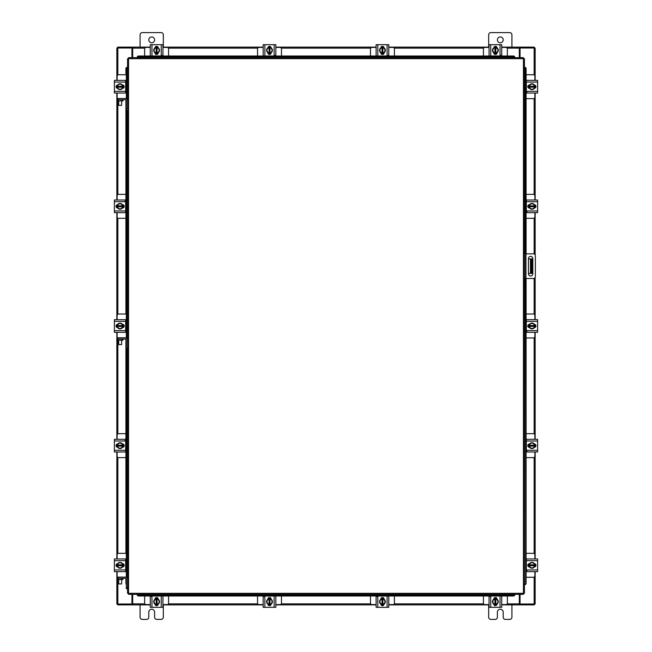 <?xml version="1.0" encoding="UTF-8"?>
<svg xmlns="http://www.w3.org/2000/svg" width="652" height="652" viewBox="0 0 652 652"><rect width="100%" height="100%" fill="white"/><g stroke="black" fill="none" stroke-linecap="round" stroke-linejoin="round"><path stroke-width="0.98" d="M524.444 278.477L524.444 253.84L525.952 253.84L525.952 278.477L524.444 278.477L524.444 584.599L525.088 584.599L524.673 584.599A1.165 1.002 -90 0 0 525.659 583.442L526.091 583.442A1.165 1.002 90 0 1 525.104 584.599L525.088 584.599M525.952 253.84L533.556 253.84A1.809 1.809 0 0 1 535.365 255.657L535.365 276.668A1.809 1.809 0 0 1 533.556 278.477L525.952 278.477M525.602 278.477L525.602 253.84M532.823 273.824L532.823 258.567A2.176 2.176 0 0 0 530.638 256.391A2.176 2.176 0 0 0 528.462 258.567L528.462 273.824A2.176 2.176 0 0 0 530.638 276A2.176 2.176 0 0 0 532.823 273.824M531.959 273.424L530.451 273.424L530.451 258.901L531.959 258.901L531.959 273.424M528.462 273.424L530.451 273.424M531.959 261.802L531.03 261.802L531.03 270.515L531.959 270.515M528.462 258.901L530.451 258.901M531.03 273.424L531.03 270.515M531.03 261.802L531.03 258.901M526.091 98.672L533.483 98.672A1.394 1.394 0 0 0 534.876 97.278L534.876 93.032M534.876 80.367L534.876 76.129A1.394 1.394 0 0 0 533.483 74.736L526.091 74.736M535.048 85.249L535.048 88.159M528.886 88.248L528.886 85.159M534.51 85.298A2.901 2.901 0 0 1 534.51 88.11M534.461 88.199A2.901 2.901 0 0 1 532.024 89.609M531.918 89.609A2.901 2.901 0 0 1 529.481 88.199M529.424 88.11A2.901 2.901 0 0 1 529.424 85.298M529.481 85.2A2.901 2.901 0 0 1 531.918 83.798M532.024 83.798A2.901 2.901 0 0 1 534.461 85.2M533.352 84.564A2.543 2.543 0 0 1 534.477 86.268L534.51 85.233L531.967 83.766L529.432 85.233A2.934 2.934 0 0 1 529.432 85.233L529.424 87.14L534.477 87.14A2.543 2.543 0 0 1 533.352 88.835L531.967 89.634L529.432 88.167L529.465 87.14A2.543 2.543 0 0 0 530.581 88.835M530.581 84.564A2.543 2.543 0 0 0 529.465 86.268L534.51 86.268L534.51 88.167L533.352 88.835M530.818 84.434A2.543 2.543 0 0 1 533.124 84.434M533.124 88.965A2.543 2.543 0 0 1 530.818 88.965M534.371 85.07A1.63 1.63 0 0 1 535.944 86.7A1.63 1.63 0 0 1 534.371 88.33M527.028 91.932L526.335 91.932M526.335 82.054L526.335 80.367L537.607 80.367L537.607 82.054L526.335 82.054L526.335 91.353L537.607 91.353L537.607 93.032L526.335 93.032L526.335 91.353M529.563 88.338L529.416 88.338A1.63 1.63 0 0 1 527.786 86.7A1.63 1.63 0 0 1 529.416 85.07L529.563 85.07M537.607 82.054L537.607 91.353M168.575 56.007L168.575 48.802A1.394 1.394 0 0 0 167.181 47.409L162.943 47.409M150.27 47.409L146.032 47.409A1.394 1.394 0 0 0 144.638 48.802L144.638 56.007M155.152 47.229L158.061 47.229M158.151 53.391L155.062 53.391M155.2 47.767A2.901 2.901 0 0 1 158.012 47.767M158.102 47.824A2.901 2.901 0 0 1 159.512 50.261M159.512 50.367A2.901 2.901 0 0 1 158.102 52.804M158.012 52.853A2.901 2.901 0 0 1 155.2 52.853M155.111 52.804A2.901 2.901 0 0 1 153.701 50.367M153.701 50.261A2.901 2.901 0 0 1 155.111 47.824M154.475 48.924A2.543 2.543 0 0 1 156.17 47.808L155.143 47.767A2.934 2.934 0 0 0 155.135 47.775L153.676 50.31L155.135 52.853A2.934 2.934 0 0 1 155.135 52.853L157.042 52.853L157.042 47.808A2.543 2.543 0 0 1 158.738 48.924L159.544 50.31L158.077 52.853L157.042 52.82A2.543 2.543 0 0 0 158.738 51.695M154.475 51.695A2.543 2.543 0 0 0 156.17 52.82L156.17 47.767L158.069 47.767L158.738 48.924M154.337 51.467A2.543 2.543 0 0 1 154.337 49.161M158.876 49.161A2.543 2.543 0 0 1 158.876 51.467M154.972 47.906A1.63 1.63 0 0 1 156.61 46.341A1.63 1.63 0 0 1 158.24 47.906M161.835 55.249L161.835 55.95M151.957 55.95L150.27 55.95L150.27 44.678L151.957 44.678L151.957 55.95L161.256 55.95L161.256 44.678L162.943 44.678L162.943 55.95L161.256 55.95M158.24 52.714L158.24 52.861A1.63 1.63 0 0 1 156.61 54.499A1.63 1.63 0 0 1 154.972 52.861L154.972 52.714M151.957 44.678L161.256 44.678M507.362 56.007L507.362 48.802A1.394 1.394 0 0 0 505.968 47.409L501.73 47.409M489.057 47.409L484.819 47.409A1.394 1.394 0 0 0 483.425 48.802L483.425 56.007M493.939 47.229L496.848 47.229M496.938 53.391L493.849 53.391M493.988 47.767A2.901 2.901 0 0 1 496.8 47.767M496.889 47.824A2.901 2.901 0 0 1 498.299 50.261M498.299 50.367A2.901 2.901 0 0 1 496.889 52.804M496.8 52.853A2.901 2.901 0 0 1 493.988 52.853M493.898 52.804A2.901 2.901 0 0 1 492.488 50.367M492.488 50.261A2.901 2.901 0 0 1 493.898 47.824M493.262 48.924A2.543 2.543 0 0 1 494.958 47.808L493.931 47.767A2.934 2.934 0 0 0 493.923 47.775L492.456 50.31L493.923 52.853A2.934 2.934 0 0 1 493.923 52.853L495.83 52.853L495.83 47.808A2.543 2.543 0 0 1 497.525 48.924L498.324 50.31L496.865 52.853L495.83 52.82A2.543 2.543 0 0 0 497.525 51.695M493.262 51.695A2.543 2.543 0 0 0 494.958 52.82L494.958 47.767L496.857 47.767L497.525 48.924M493.124 51.467A2.543 2.543 0 0 1 493.124 49.161M497.663 49.161A2.543 2.543 0 0 1 497.663 51.467M493.76 47.906A1.63 1.63 0 0 1 495.39 46.341A1.63 1.63 0 0 1 497.028 47.906M500.622 55.249L500.622 55.95M490.744 55.95L489.057 55.95L489.057 44.678L490.744 44.678L490.744 55.95L500.043 55.95L500.043 44.678L501.73 44.678L501.73 55.95L500.043 55.95M497.028 52.714L497.028 52.861A1.63 1.63 0 0 1 495.39 54.499A1.63 1.63 0 0 1 493.76 52.861L493.76 52.714M490.744 44.678L500.043 44.678M126.341 108.957L127.556 108.957L127.556 58.688L128.574 58.672L128.591 57.653L523.409 57.653L523.426 58.672L524.444 58.688L524.444 593.312L523.426 593.328L523.409 594.347L128.591 594.347L128.574 593.328L127.556 593.312L127.556 349.407L126.341 349.407L126.341 340.165A1.165 1.165 0 0 0 125.176 338.999L122.935 338.999L122.935 340.222L117.124 340.222L117.042 338.999L117.042 337.785L125.176 337.785A2.38 2.38 0 0 1 127.556 340.165L127.556 110.123L126.341 110.123L126.341 100.881A1.165 1.165 0 0 0 125.176 99.715L122.935 99.715L122.935 100.93L117.124 100.93L117.124 99.715L117.849 99.715L117.865 194.532M524.673 253.84L524.673 67.4L525.088 67.4A1.165 1.002 90 0 1 526.091 68.558L525.659 68.558A1.165 1.002 -90 0 0 524.673 67.4L524.444 253.84M137.303 57.449L137.303 57.009A1.165 1.002 0 0 1 138.469 56.007L138.469 56.439A1.165 1.002 180 0 0 137.303 57.425L514.697 57.653L514.697 57.009L514.697 57.425A1.165 1.002 180 0 0 513.531 56.439L513.531 56.007A1.165 1.002 0 0 1 514.697 56.993L514.697 57.009M127.556 110.123L127.556 579.473A2.38 2.38 0 0 0 125.176 577.093L118.208 577.093L118.208 578.316M117.124 98.672L117.124 99.715L117.042 98.501L125.176 98.501A2.38 2.38 0 0 1 127.556 100.881L127.556 67.4L126.912 67.4L127.327 67.4A1.165 1.002 90 0 0 126.341 68.558L125.909 68.558A1.165 1.002 -90 0 1 126.895 67.4L126.912 67.4M524.444 584.599L524.673 278.477M525.088 67.4L524.444 67.4M526.091 68.558L526.091 253.84M526.091 278.477L526.091 583.442M525.659 68.558L525.659 253.84M525.659 278.477L525.659 583.442M137.303 594.551L137.303 594.575A1.165 1.002 0 0 0 138.469 595.561L138.469 595.993A1.165 1.002 180 0 1 137.303 595.007L137.303 594.991M513.531 595.993L513.531 595.561A1.165 1.002 0 0 0 514.697 594.575L514.697 595.007A1.165 1.002 180 0 1 513.531 595.993L138.469 595.993M514.697 594.551L514.697 594.991M513.531 595.561L138.469 595.561M137.303 57.009L137.303 57.653M138.469 56.007L513.531 56.007M138.469 56.439L513.531 56.439M126.341 584.396A1.165 1.002 -90 0 1 125.909 583.442L125.909 578.568M125.909 571.454L125.909 559.139M125.909 553.328L125.909 339.26M125.909 332.145L125.909 319.83M125.909 314.019L125.909 99.976M125.909 92.861L125.909 80.546M125.909 74.736L125.909 68.558M126.341 577.403L126.341 349.407M126.341 338.095L126.341 110.123M126.341 98.802L126.341 68.558M520.043 594.347L520.043 604.005L535.153 604.005L535.153 571.633M535.153 80.367L535.153 47.995L520.043 47.995L520.043 57.653M131.957 57.653L131.957 47.995L116.847 47.995L116.847 80.367M116.847 571.633L116.847 604.005L131.957 604.005L131.957 594.347M535.153 85.306L535.153 88.101M535.153 93.032L535.153 200.001M535.153 204.94L535.153 207.727M535.153 212.666L535.153 254.81M535.153 277.507L535.153 319.659M535.153 324.59L535.153 327.385M535.153 332.324L535.153 439.309M535.153 444.248L535.153 447.036M535.153 451.975L535.153 558.968M535.153 563.898L535.153 566.694M116.847 566.694L116.847 563.898M116.847 558.968L116.847 451.975M116.847 447.036L116.847 444.248M116.847 439.309L116.847 332.324M116.847 327.385L116.847 324.59M116.847 319.659L116.847 212.666M116.847 207.727L116.847 204.94M116.847 200.001L116.847 93.032M116.847 88.101L116.847 85.306M150.27 604.877L132.682 604.877L132.682 594.347M519.318 594.347L519.318 604.877L519.758 604.877L519.318 604.005M534.29 604.005L534.29 604.877L519.758 604.877M132.682 604.005L132.242 604.877L117.71 604.877L117.71 604.005M519.318 604.877L501.73 604.877M496.791 604.877L493.996 604.877M489.057 604.877L388.779 604.877M383.849 604.877L381.053 604.877M376.114 604.877L275.837 604.877M270.898 604.877L268.111 604.877M263.172 604.877L162.943 604.877M158.004 604.877L155.209 604.877M132.242 604.877L132.682 604.877M501.73 47.123L519.318 47.123L519.318 57.653M132.682 57.653L132.682 47.123L132.242 47.123L132.682 47.995M117.71 47.995L117.71 47.123L132.242 47.123M519.318 47.995L519.758 47.123L534.29 47.123L534.29 47.995M132.682 47.123L150.27 47.123M155.209 47.123L158.004 47.123M162.943 47.123L263.172 47.123M268.111 47.123L270.898 47.123M275.837 47.123L376.114 47.123M381.053 47.123L383.849 47.123M388.779 47.123L489.057 47.123M493.996 47.123L496.791 47.123M519.758 47.123L519.318 47.123M144.638 595.993L144.638 603.198A1.394 1.394 0 0 0 146.032 604.591L150.27 604.591M162.943 604.591L167.181 604.591A1.394 1.394 0 0 0 168.575 603.198L168.575 595.993M158.061 604.771L155.152 604.771M155.062 598.609L158.151 598.609M158.012 604.233A2.901 2.901 0 0 1 155.2 604.233M155.111 604.176A2.901 2.901 0 0 1 153.701 601.739M153.701 601.633A2.901 2.901 0 0 1 155.111 599.196M155.2 599.147A2.901 2.901 0 0 1 158.012 599.147M158.102 599.196A2.901 2.901 0 0 1 159.512 601.633M159.512 601.739A2.901 2.901 0 0 1 158.102 604.176M158.738 603.076A2.543 2.543 0 0 1 157.042 604.192L158.069 604.233A2.934 2.934 0 0 0 158.077 604.225L159.544 601.69L158.077 599.147A2.934 2.934 0 0 1 158.077 599.147L156.17 599.147L156.17 604.192A2.543 2.543 0 0 1 154.475 603.076L153.676 601.69L155.135 599.147L156.17 599.18A2.543 2.543 0 0 0 154.475 600.305M158.738 600.305A2.543 2.543 0 0 0 157.042 599.18L157.042 604.233L155.143 604.233L154.475 603.076M158.876 600.533A2.543 2.543 0 0 1 158.876 602.839M154.337 602.839A2.543 2.543 0 0 1 154.337 600.533M158.24 604.094A1.63 1.63 0 0 1 156.61 605.659A1.63 1.63 0 0 1 154.972 604.094M151.378 596.751L151.378 596.05M161.256 596.05L162.943 596.05L162.943 607.322L161.256 607.322L161.256 596.05L151.957 596.05L151.957 607.322L150.27 607.322L150.27 596.05L151.957 596.05M154.972 599.286L154.972 599.139A1.63 1.63 0 0 1 156.61 597.501A1.63 1.63 0 0 1 158.24 599.139L158.24 599.286M161.256 607.322L151.957 607.322M483.425 595.993L483.425 603.198A1.394 1.394 0 0 0 484.819 604.591L489.057 604.591M501.73 604.591L505.968 604.591A1.394 1.394 0 0 0 507.362 603.198L507.362 595.993M496.848 604.771L493.939 604.771M493.849 598.609L496.938 598.609M496.8 604.233A2.901 2.901 0 0 1 493.988 604.233M493.898 604.176A2.901 2.901 0 0 1 492.488 601.739M492.488 601.633A2.901 2.901 0 0 1 493.898 599.196M493.988 599.147A2.901 2.901 0 0 1 496.8 599.147M496.889 599.196A2.901 2.901 0 0 1 498.299 601.633M498.299 601.739A2.901 2.901 0 0 1 496.889 604.176M497.525 603.076A2.543 2.543 0 0 1 495.83 604.192L496.857 604.233A2.934 2.934 0 0 0 496.865 604.225L498.324 601.69L496.865 599.147A2.934 2.934 0 0 1 496.865 599.147L494.958 599.147L494.958 604.192A2.543 2.543 0 0 1 493.262 603.076L492.456 601.69L493.923 599.147L494.958 599.18A2.543 2.543 0 0 0 493.262 600.305M497.525 600.305A2.543 2.543 0 0 0 495.83 599.18L495.83 604.233L493.931 604.233L493.262 603.076M497.663 600.533A2.543 2.543 0 0 1 497.663 602.839M493.124 602.839A2.543 2.543 0 0 1 493.124 600.533M497.028 604.094A1.63 1.63 0 0 1 495.39 605.659A1.63 1.63 0 0 1 493.76 604.094M490.165 596.751L490.165 596.05M500.043 596.05L501.73 596.05L501.73 607.322L500.043 607.322L500.043 596.05L490.744 596.05L490.744 607.322L489.057 607.322L489.057 596.05L490.744 596.05M493.76 599.286L493.76 599.139A1.63 1.63 0 0 1 495.39 597.501A1.63 1.63 0 0 1 497.028 599.139L497.028 599.286M500.043 607.322L490.744 607.322M526.091 577.264L533.483 577.264A1.394 1.394 0 0 0 534.876 575.871L534.876 571.633M534.876 558.968L534.876 554.722A1.394 1.394 0 0 0 533.483 553.328L526.091 553.328M535.048 563.841L535.048 566.751M528.886 566.841L528.886 563.752M534.51 563.89A2.901 2.901 0 0 1 534.51 566.702M534.461 566.8A2.901 2.901 0 0 1 532.024 568.202M531.918 568.202A2.901 2.901 0 0 1 529.481 566.8M529.424 566.702A2.901 2.901 0 0 1 529.424 563.89M529.481 563.801A2.901 2.901 0 0 1 531.918 562.391M532.024 562.391A2.901 2.901 0 0 1 534.461 563.801M533.352 563.165A2.543 2.543 0 0 1 534.477 564.86L534.51 563.833L531.967 562.366L529.432 563.833A2.934 2.934 0 0 1 529.432 563.833L529.424 565.732L534.477 565.732A2.543 2.543 0 0 1 533.352 567.436L531.967 568.234L529.432 566.767L529.465 565.732A2.543 2.543 0 0 0 530.581 567.436M530.581 563.165A2.543 2.543 0 0 0 529.465 564.86L534.51 564.86L534.51 566.767L533.352 567.436M530.818 563.035A2.543 2.543 0 0 1 533.124 563.035M533.124 567.566A2.543 2.543 0 0 1 530.818 567.566M534.371 563.67A1.63 1.63 0 0 1 535.944 565.3A1.63 1.63 0 0 1 534.371 566.93M527.028 570.524L526.335 570.524M526.335 560.647L526.335 558.968L537.607 558.968L537.607 560.647L526.335 560.647L526.335 569.946L537.607 569.946L537.607 571.633L526.335 571.633L526.335 569.946M529.563 566.93L529.416 566.93A1.63 1.63 0 0 1 527.786 565.3A1.63 1.63 0 0 1 529.416 563.662L529.563 563.662M537.607 560.647L537.607 569.946M122.209 100.93L122.209 99.715L117.849 99.715M122.209 99.715L122.935 99.715M125.665 92.861L126.341 92.861M123.114 85.159L123.114 88.248M126.341 80.546L125.665 80.546M126.341 74.736L118.517 74.736A1.394 1.394 0 0 0 117.124 76.129L117.124 80.367M116.952 88.159L116.952 85.249M117.124 93.032L117.124 98.501M117.124 99.715L117.124 100.93M117.49 88.11A2.901 2.901 0 0 1 117.49 85.298M117.539 85.2A2.901 2.901 0 0 1 119.976 83.798M120.082 83.798A2.901 2.901 0 0 1 122.519 85.2M122.576 85.298A2.901 2.901 0 0 1 122.576 88.11M122.519 88.199A2.901 2.901 0 0 1 120.082 89.609M119.976 89.609A2.901 2.901 0 0 1 117.539 88.199M118.648 88.835A2.543 2.543 0 0 1 117.523 87.14L117.49 88.167L120.033 89.634L122.568 88.167A2.934 2.934 0 0 1 122.568 88.167L122.576 86.268L117.523 86.268A2.543 2.543 0 0 1 118.648 84.564L120.033 83.766L122.568 85.233L122.535 86.268A2.543 2.543 0 0 0 121.419 84.564M121.419 88.835A2.543 2.543 0 0 0 122.535 87.14L117.49 87.14L117.49 85.233L118.648 84.564M121.182 88.965A2.543 2.543 0 0 1 118.876 88.965M118.876 84.434A2.543 2.543 0 0 1 121.182 84.434M117.629 88.33A1.63 1.63 0 0 1 116.056 86.7A1.63 1.63 0 0 1 117.629 85.07M125.665 91.353L125.665 93.032L114.393 93.032L114.393 91.353L125.665 91.353L125.665 82.054L114.393 82.054L114.393 80.367L125.665 80.367L125.665 82.054M122.437 85.07L122.584 85.07A1.63 1.63 0 0 1 124.214 86.7A1.63 1.63 0 0 1 122.584 88.338L122.437 88.338M114.393 91.353L114.393 82.054M122.209 579.53L122.209 578.316L122.935 578.316L122.935 579.53L117.124 579.53L117.124 578.316L117.849 578.316L117.865 604.005M122.209 578.316L117.849 578.316M125.665 571.454L126.341 571.454M123.114 563.752L123.114 566.841M126.341 559.139L125.665 559.139M126.341 553.328L118.517 553.328A1.394 1.394 0 0 0 117.124 554.722L117.124 558.968M116.952 566.751L116.952 563.841M117.124 571.633L117.124 577.093M118.208 577.093L117.042 577.093L117.124 579.53M122.935 579.53L122.935 578.316L125.176 578.316A1.165 1.165 0 0 1 126.341 579.473L126.341 587.558L127.556 587.558L127.556 588.715L126.341 588.715L126.341 587.558M117.49 566.702A2.901 2.901 0 0 1 117.49 563.89M117.539 563.801A2.901 2.901 0 0 1 119.976 562.391M120.082 562.391A2.901 2.901 0 0 1 122.519 563.801M122.576 563.89A2.901 2.901 0 0 1 122.576 566.702M122.519 566.8A2.901 2.901 0 0 1 120.082 568.202M119.976 568.202A2.901 2.901 0 0 1 117.539 566.8M118.648 567.436A2.543 2.543 0 0 1 117.523 565.732L117.49 566.767L120.033 568.234L122.568 566.767A2.934 2.934 0 0 1 122.568 566.767L122.576 564.86L117.523 564.86A2.543 2.543 0 0 1 118.648 563.165L120.033 562.366L122.568 563.833L122.535 564.86A2.543 2.543 0 0 0 121.419 563.165M121.419 567.436A2.543 2.543 0 0 0 122.535 565.732L117.49 565.732L117.49 563.833L118.648 563.165M121.182 567.566A2.543 2.543 0 0 1 118.876 567.566M118.876 563.035A2.543 2.543 0 0 1 121.182 563.035M117.629 566.93A1.63 1.63 0 0 1 116.056 565.3A1.63 1.63 0 0 1 117.629 563.67M125.665 569.946L125.665 571.633L114.393 571.633L114.393 569.946L125.665 569.946L125.665 560.647L114.393 560.647L114.393 558.968L125.665 558.968L125.665 560.647M122.437 563.662L122.584 563.662A1.63 1.63 0 0 1 124.214 565.3A1.63 1.63 0 0 1 122.584 566.93L122.437 566.93M114.393 569.946L114.393 560.647M124.972 558.968L125.665 558.968M122.389 558.968L120.938 558.968M115.844 558.968L114.393 558.968M121.622 105.347L118.721 105.347L121.622 105.347L121.622 100.93M118.721 105.347L118.721 100.93M121.622 583.939L118.721 583.939L121.622 583.939L121.622 579.53M118.721 583.939L118.721 579.53M148.795 39.862A2.901 2.901 0 0 0 151.704 42.771A2.901 2.901 0 0 0 154.605 39.862A2.901 2.901 0 0 0 151.704 36.96A2.901 2.901 0 0 0 148.795 39.862M163.326 47.123L163.326 34.809A2.209 2.209 0 0 0 161.117 32.6L142.291 32.6A2.209 2.209 0 0 0 140.082 34.809L140.082 47.123M140.082 604.877L140.082 617.191A2.209 2.209 0 0 0 142.291 619.4L146.594 619.4A2.209 2.209 0 0 0 148.795 617.191L148.795 612.138A2.901 2.901 0 0 1 151.704 609.229A2.901 2.901 0 0 1 154.605 612.138L154.605 617.191A2.209 2.209 0 0 0 156.814 619.4L161.117 619.4A2.209 2.209 0 0 0 163.326 617.191L163.326 604.877M497.394 39.862A2.901 2.901 0 0 0 500.296 42.771A2.901 2.901 0 0 0 503.205 39.862A2.901 2.901 0 0 0 500.296 36.96A2.901 2.901 0 0 0 497.394 39.862M511.918 47.123L511.918 34.809A2.209 2.209 0 0 0 509.709 32.6L490.883 32.6A2.209 2.209 0 0 0 488.674 34.809L488.674 47.123M488.674 604.877L488.674 617.191A2.209 2.209 0 0 0 490.883 619.4L495.186 619.4A2.209 2.209 0 0 0 497.394 617.191L497.394 612.138A2.901 2.901 0 0 1 500.296 609.229A2.901 2.901 0 0 1 503.205 612.138L503.205 617.191A2.209 2.209 0 0 0 505.406 619.4L509.709 619.4A2.209 2.209 0 0 0 511.918 617.191L511.918 604.877M370.483 595.993L370.483 603.198A1.394 1.394 0 0 0 371.876 604.591L376.114 604.591M388.779 604.591L393.026 604.591A1.394 1.394 0 0 0 394.419 603.198L394.419 595.993M383.906 604.771L380.996 604.771M380.907 598.609L383.995 598.609M383.857 604.233A2.901 2.901 0 0 1 381.045 604.233M380.947 604.176A2.901 2.901 0 0 1 379.545 601.739M379.545 601.633A2.901 2.901 0 0 1 380.947 599.196M381.045 599.147A2.901 2.901 0 0 1 383.857 599.147M383.947 599.196A2.901 2.901 0 0 1 385.356 601.633M385.356 601.739A2.901 2.901 0 0 1 383.947 604.176M384.582 603.076A2.543 2.543 0 0 1 382.887 604.192L383.914 604.233A2.934 2.934 0 0 0 383.914 604.225L385.381 601.69L383.914 599.147L382.015 599.147L382.015 604.192A2.543 2.543 0 0 1 380.312 603.076L379.513 601.69L380.98 599.147L382.015 599.18A2.543 2.543 0 0 0 380.312 600.305M384.582 600.305A2.543 2.543 0 0 0 382.887 599.18L382.887 604.233L380.98 604.233L380.312 603.076M384.713 600.533A2.543 2.543 0 0 1 384.713 602.839M380.181 602.839A2.543 2.543 0 0 1 380.181 600.533M384.077 604.094A1.63 1.63 0 0 1 382.447 605.659A1.63 1.63 0 0 1 380.817 604.094M377.223 596.751L377.223 596.05M387.101 596.05L388.779 596.05L388.779 607.322L387.101 607.322L387.101 596.05L377.801 596.05L377.801 607.322L376.114 607.322L376.114 596.05L377.801 596.05M380.817 599.286L380.817 599.139A1.63 1.63 0 0 1 382.447 597.501A1.63 1.63 0 0 1 384.085 599.139L384.085 599.286M387.101 607.322L377.801 607.322M257.54 595.993L257.54 603.198A1.394 1.394 0 0 0 258.934 604.591L263.172 604.591M275.837 604.591L280.075 604.591A1.394 1.394 0 0 0 281.477 603.198L281.477 595.993M270.963 604.771L268.045 604.771M267.964 598.609L271.053 598.609M270.914 604.233A2.901 2.901 0 0 1 268.094 604.233M268.005 604.176A2.901 2.901 0 0 1 266.603 601.739M266.603 601.633A2.901 2.901 0 0 1 268.005 599.196M268.094 599.147A2.901 2.901 0 0 1 270.914 599.147M271.004 599.196A2.901 2.901 0 0 1 272.406 601.633M272.406 601.739A2.901 2.901 0 0 1 271.004 604.176M271.639 603.076A2.543 2.543 0 0 1 269.944 604.192L270.971 604.233A2.934 2.934 0 0 0 270.971 604.225L272.438 601.69L270.971 599.147L269.072 599.147L269.072 604.192A2.543 2.543 0 0 1 267.369 603.076L266.57 601.69L268.037 599.147L269.072 599.18A2.543 2.543 0 0 0 267.369 600.305M271.639 600.305A2.543 2.543 0 0 0 269.944 599.18L269.944 604.233L268.037 604.233L267.369 603.076M271.77 600.533A2.543 2.543 0 0 1 271.77 602.839M267.238 602.839A2.543 2.543 0 0 1 267.238 600.533M271.134 604.094A1.63 1.63 0 0 1 269.504 605.659A1.63 1.63 0 0 1 267.874 604.094M264.272 596.751L264.272 596.05M274.15 596.05L275.837 596.05L275.837 607.322L274.15 607.322L274.15 596.05L264.859 596.05L264.859 607.322L263.172 607.322L263.172 596.05L264.859 596.05M267.874 599.286L267.874 599.139A1.63 1.63 0 0 1 269.504 597.501A1.63 1.63 0 0 1 271.134 599.139L271.134 599.286M274.15 607.322L264.859 607.322M394.419 56.007L394.419 48.802A1.394 1.394 0 0 0 393.026 47.409L388.779 47.409M376.114 47.409L371.876 47.409A1.394 1.394 0 0 0 370.483 48.802L370.483 56.007M380.996 47.229L383.906 47.229M383.995 53.391L380.907 53.391M381.045 47.767A2.901 2.901 0 0 1 383.857 47.767M383.947 47.824A2.901 2.901 0 0 1 385.356 50.261M385.356 50.367A2.901 2.901 0 0 1 383.947 52.804M383.857 52.853A2.901 2.901 0 0 1 381.045 52.853M380.947 52.804A2.901 2.901 0 0 1 379.545 50.367M379.545 50.261A2.901 2.901 0 0 1 380.947 47.824M380.312 48.924A2.543 2.543 0 0 1 382.015 47.808L380.98 47.767A2.934 2.934 0 0 0 380.98 47.775L379.513 50.31L380.98 52.853L382.887 52.853L382.887 47.808A2.543 2.543 0 0 1 384.582 48.924L385.381 50.31L383.914 52.853L382.887 52.82A2.543 2.543 0 0 0 384.582 51.695M380.312 51.695A2.543 2.543 0 0 0 382.015 52.82L382.015 47.767L383.914 47.767L384.582 48.924M380.181 51.467A2.543 2.543 0 0 1 380.181 49.161M384.713 49.161A2.543 2.543 0 0 1 384.713 51.467M380.817 47.906A1.63 1.63 0 0 1 382.447 46.341A1.63 1.63 0 0 1 384.077 47.906M387.679 55.249L387.679 55.95M377.801 55.95L376.114 55.95L376.114 44.678L377.801 44.678L377.801 55.95L387.101 55.95L387.101 44.678L388.779 44.678L388.779 55.95L387.101 55.95M384.085 52.714L384.085 52.861A1.63 1.63 0 0 1 382.447 54.499A1.63 1.63 0 0 1 380.817 52.861L380.817 52.714M377.801 44.678L387.101 44.678M281.477 56.007L281.477 48.802A1.394 1.394 0 0 0 280.075 47.409L275.837 47.409M263.172 47.409L258.934 47.409A1.394 1.394 0 0 0 257.54 48.802L257.54 56.007M268.045 47.229L270.963 47.229M271.053 53.391L267.964 53.391M268.094 47.767A2.901 2.901 0 0 1 270.914 47.767M271.004 47.824A2.901 2.901 0 0 1 272.406 50.261M272.406 50.367A2.901 2.901 0 0 1 271.004 52.804M270.914 52.853A2.901 2.901 0 0 1 268.094 52.853M268.005 52.804A2.901 2.901 0 0 1 266.603 50.367M266.603 50.261A2.901 2.901 0 0 1 268.005 47.824M267.369 48.924A2.543 2.543 0 0 1 269.072 47.808L268.037 47.767A2.934 2.934 0 0 0 268.037 47.775L266.57 50.31L268.037 52.853L269.944 52.853L269.944 47.808A2.543 2.543 0 0 1 271.639 48.924L272.438 50.31L270.971 52.853L269.944 52.82A2.543 2.543 0 0 0 271.639 51.695M267.369 51.695A2.543 2.543 0 0 0 269.072 52.82L269.072 47.767L270.971 47.767L271.639 48.924M267.238 51.467A2.543 2.543 0 0 1 267.238 49.161M271.77 49.161A2.543 2.543 0 0 1 271.77 51.467M267.874 47.906A1.63 1.63 0 0 1 269.504 46.341A1.63 1.63 0 0 1 271.134 47.906M274.736 55.249L274.736 55.95M264.859 55.95L263.172 55.95L263.172 44.678L264.859 44.678L264.859 55.95L274.15 55.95L274.15 44.678L275.837 44.678L275.837 55.95L274.15 55.95M271.134 52.714L271.134 52.861A1.63 1.63 0 0 1 269.504 54.499A1.63 1.63 0 0 1 267.874 52.861L267.874 52.714M264.859 44.678L274.15 44.678M526.091 457.614L533.483 457.614A1.394 1.394 0 0 0 534.876 456.221L534.876 451.975M534.876 439.309L534.876 435.071A1.394 1.394 0 0 0 533.483 433.678L526.091 433.678M535.048 444.183L535.048 447.101M528.886 447.19L528.886 444.102M534.51 444.24A2.901 2.901 0 0 1 534.51 447.052M534.461 447.142A2.901 2.901 0 0 1 532.024 448.552M531.918 448.552A2.901 2.901 0 0 1 529.481 447.142M529.424 447.052A2.901 2.901 0 0 1 529.424 444.24M529.481 444.142A2.901 2.901 0 0 1 531.918 442.741M532.024 442.741A2.901 2.901 0 0 1 534.461 444.142M533.352 443.507A2.543 2.543 0 0 1 534.477 445.21L534.51 444.175L531.967 442.708L529.432 444.175A2.934 2.934 0 0 1 529.432 444.175L529.424 446.082L534.477 446.082A2.543 2.543 0 0 1 533.352 447.777L531.967 448.576L529.432 447.109L529.465 446.082A2.543 2.543 0 0 0 530.581 447.777M530.581 443.507A2.543 2.543 0 0 0 529.465 445.21L534.51 445.21L534.51 447.109L533.352 447.777M530.818 443.376A2.543 2.543 0 0 1 533.124 443.376M533.124 447.908A2.543 2.543 0 0 1 530.818 447.908M534.371 444.012A1.63 1.63 0 0 1 535.944 445.642A1.63 1.63 0 0 1 534.371 447.272M527.028 450.874L526.335 450.874M526.335 440.996L526.335 439.309L537.607 439.309L537.607 440.996L526.335 440.996L526.335 450.287L537.607 450.287L537.607 451.975L526.335 451.975L526.335 450.287M529.563 447.272L529.416 447.272A1.63 1.63 0 0 1 527.786 445.642A1.63 1.63 0 0 1 529.416 444.012L529.563 444.012M537.607 440.996L537.607 450.287M526.091 337.956L533.483 337.956A1.394 1.394 0 0 0 534.876 336.562L534.876 332.324M534.876 319.659L534.876 315.413A1.394 1.394 0 0 0 533.483 314.019L526.091 314.019M535.048 324.533L535.048 327.443M528.886 327.532L528.886 324.443M534.51 324.582A2.901 2.901 0 0 1 534.51 327.394M534.461 327.483A2.901 2.901 0 0 1 532.024 328.893M531.918 328.893A2.901 2.901 0 0 1 529.481 327.483M529.424 327.394A2.901 2.901 0 0 1 529.424 324.582M529.481 324.492A2.901 2.901 0 0 1 531.918 323.082M532.024 323.082A2.901 2.901 0 0 1 534.461 324.492M533.352 323.857A2.543 2.543 0 0 1 534.477 325.552L534.51 324.525A2.934 2.934 0 0 0 534.51 324.517L531.967 323.058L529.432 324.517A2.934 2.934 0 0 1 529.432 324.517L529.424 326.424L534.477 326.424A2.543 2.543 0 0 1 533.352 328.127L531.967 328.926L529.432 327.459L529.465 326.424A2.543 2.543 0 0 0 530.581 328.127M530.581 323.857A2.543 2.543 0 0 0 529.465 325.552L534.51 325.552L534.51 327.451L533.352 328.127M530.818 323.718A2.543 2.543 0 0 1 533.124 323.718M533.124 328.258A2.543 2.543 0 0 1 530.818 328.258M534.371 324.354A1.63 1.63 0 0 1 535.944 325.992A1.63 1.63 0 0 1 534.371 327.622M527.028 331.216L526.335 331.216M526.335 321.338L526.335 319.659L537.607 319.659L537.607 321.338L526.335 321.338L526.335 330.637L537.607 330.637L537.607 332.324L526.335 332.324L526.335 330.637M529.563 327.622L529.416 327.622A1.63 1.63 0 0 1 527.786 325.992A1.63 1.63 0 0 1 529.416 324.354L529.563 324.354M537.607 321.338L537.607 330.637M526.091 218.306L533.483 218.306A1.394 1.394 0 0 0 534.876 216.904L534.876 212.666M534.876 200.001L534.876 195.763A1.394 1.394 0 0 0 533.483 194.361L526.091 194.361M535.048 204.875L535.048 207.792M528.886 207.882L528.886 204.785M534.51 204.924A2.901 2.901 0 0 1 534.51 207.743M534.461 207.833A2.901 2.901 0 0 1 532.024 209.235M531.918 209.235A2.901 2.901 0 0 1 529.481 207.833M529.424 207.743A2.901 2.901 0 0 1 529.424 204.924M529.481 204.834A2.901 2.901 0 0 1 531.918 203.432M532.024 203.432A2.901 2.901 0 0 1 534.461 204.834M533.352 204.198A2.543 2.543 0 0 1 534.477 205.902L534.51 204.867L531.967 203.4L529.432 204.867A2.934 2.934 0 0 1 529.432 204.867L529.424 206.765L534.477 206.765A2.543 2.543 0 0 1 533.352 208.469L531.967 209.268L529.432 207.801L529.465 206.765A2.543 2.543 0 0 0 530.581 208.469M530.581 204.198A2.543 2.543 0 0 0 529.465 205.902L534.51 205.902L534.51 207.801L533.352 208.469M530.818 204.068A2.543 2.543 0 0 1 533.124 204.068M533.124 208.599A2.543 2.543 0 0 1 530.818 208.599M534.371 204.704A1.63 1.63 0 0 1 535.944 206.334A1.63 1.63 0 0 1 534.371 207.964M527.028 211.566L526.335 211.566M526.335 201.688L526.335 200.001L537.607 200.001L537.607 201.688L526.335 201.688L526.335 210.979L537.607 210.979L537.607 212.666L526.335 212.666L526.335 210.979M529.563 207.964L529.416 207.964A1.63 1.63 0 0 1 527.786 206.334A1.63 1.63 0 0 1 529.416 204.704L529.563 204.704M537.607 201.688L537.607 210.979M121.622 344.631L118.721 344.631L121.622 344.631L121.622 340.222M118.721 344.631L118.721 340.222M126.341 348.241L127.556 348.241L127.556 349.407M117.042 337.785L117.042 338.999M122.209 340.222L122.209 338.999L117.849 338.999L117.865 433.841M122.209 338.999L122.935 338.999M117.124 340.222L117.124 338.999L117.849 338.999M125.665 332.145L126.341 332.145M123.114 324.443L123.114 327.532M126.341 319.83L125.665 319.83M126.341 314.019L118.517 314.019A1.394 1.394 0 0 0 117.124 315.413L117.124 319.659M116.952 327.443L116.952 324.533M117.124 332.324L117.124 337.785M117.49 327.394A2.901 2.901 0 0 1 117.49 324.582M117.539 324.492A2.901 2.901 0 0 1 119.976 323.082M120.082 323.082A2.901 2.901 0 0 1 122.519 324.492M122.576 324.582A2.901 2.901 0 0 1 122.576 327.394M122.519 327.483A2.901 2.901 0 0 1 120.082 328.893M119.976 328.893A2.901 2.901 0 0 1 117.539 327.483M118.648 328.127A2.543 2.543 0 0 1 117.523 326.424L117.49 327.451A2.934 2.934 0 0 0 117.49 327.459L120.033 328.926L122.568 327.459A2.934 2.934 0 0 1 122.568 327.459L122.576 325.552L117.523 325.552A2.543 2.543 0 0 1 118.648 323.857L120.033 323.058L122.568 324.517L122.535 325.552A2.543 2.543 0 0 0 121.419 323.857M121.419 328.127A2.543 2.543 0 0 0 122.535 326.424L117.49 326.424L117.49 324.525L118.648 323.857M121.182 328.258A2.543 2.543 0 0 1 118.876 328.258M118.876 323.718A2.543 2.543 0 0 1 121.182 323.718M117.629 327.622A1.63 1.63 0 0 1 116.056 325.992A1.63 1.63 0 0 1 117.629 324.354M125.665 330.637L125.665 332.324L114.393 332.324L114.393 330.637L125.665 330.637L125.665 321.338L114.393 321.338L114.393 319.659L125.665 319.659L125.665 321.338M122.437 324.354L122.584 324.354A1.63 1.63 0 0 1 124.214 325.992A1.63 1.63 0 0 1 122.584 327.622L122.437 327.622M114.393 330.637L114.393 321.338M125.909 433.678L118.517 433.678A1.394 1.394 0 0 0 117.124 435.071L117.124 439.309M117.124 451.975L117.124 456.221A1.394 1.394 0 0 0 118.517 457.614L125.909 457.614M116.952 447.101L116.952 444.183M123.114 444.102L123.114 447.19M117.49 447.052A2.901 2.901 0 0 1 117.49 444.24M117.539 444.142A2.901 2.901 0 0 1 119.976 442.741M120.082 442.741A2.901 2.901 0 0 1 122.519 444.142M122.576 444.24A2.901 2.901 0 0 1 122.576 447.052M122.519 447.142A2.901 2.901 0 0 1 120.082 448.552M119.976 448.552A2.901 2.901 0 0 1 117.539 447.142M118.648 447.777A2.543 2.543 0 0 1 117.523 446.082L117.49 447.109L120.033 448.576L122.568 447.109A2.934 2.934 0 0 1 122.568 447.109L122.576 445.21L117.523 445.21A2.543 2.543 0 0 1 118.648 443.507L120.033 442.708L122.568 444.175L122.535 445.21A2.543 2.543 0 0 0 121.419 443.507M121.419 447.777A2.543 2.543 0 0 0 122.535 446.082L117.49 446.082L117.49 444.175L118.648 443.507M121.182 447.908A2.543 2.543 0 0 1 118.876 447.908M118.876 443.376A2.543 2.543 0 0 1 121.182 443.376M117.629 447.272A1.63 1.63 0 0 1 116.056 445.642A1.63 1.63 0 0 1 117.629 444.012M124.972 440.418L125.665 440.418M125.665 450.287L125.665 451.975L114.393 451.975L114.393 450.287L125.665 450.287L125.665 440.996L114.393 440.996L114.393 439.309L125.665 439.309L125.665 440.996M122.437 444.012L122.584 444.012A1.63 1.63 0 0 1 124.214 445.642A1.63 1.63 0 0 1 122.584 447.272L122.437 447.272M114.393 450.287L114.393 440.996M125.909 194.361L118.517 194.361A1.394 1.394 0 0 0 117.124 195.763L117.124 200.001M117.124 212.666L117.124 216.904A1.394 1.394 0 0 0 118.517 218.306L125.909 218.306M116.952 207.792L116.952 204.875M123.114 204.785L123.114 207.882M117.49 207.743A2.901 2.901 0 0 1 117.49 204.924M117.539 204.834A2.901 2.901 0 0 1 119.976 203.432M120.082 203.432A2.901 2.901 0 0 1 122.519 204.834M122.576 204.924A2.901 2.901 0 0 1 122.576 207.743M122.519 207.833A2.901 2.901 0 0 1 120.082 209.235M119.976 209.235A2.901 2.901 0 0 1 117.539 207.833M118.648 208.469A2.543 2.543 0 0 1 117.523 206.765L117.49 207.801L120.033 209.268L122.568 207.801A2.934 2.934 0 0 1 122.568 207.801L122.576 205.902L117.523 205.902A2.543 2.543 0 0 1 118.648 204.198L120.033 203.4L122.568 204.867L122.535 205.902A2.543 2.543 0 0 0 121.419 204.198M121.419 208.469A2.543 2.543 0 0 0 122.535 206.765L117.49 206.765L117.49 204.867L118.648 204.198M121.182 208.599A2.543 2.543 0 0 1 118.876 208.599M118.876 204.068A2.543 2.543 0 0 1 121.182 204.068M117.629 207.964A1.63 1.63 0 0 1 116.056 206.334A1.63 1.63 0 0 1 117.629 204.704M124.972 201.101L125.665 201.101M125.665 210.979L125.665 212.666L114.393 212.666L114.393 210.979L125.665 210.979L125.665 201.688L114.393 201.688L114.393 200.001L125.665 200.001L125.665 201.688M122.437 204.704L122.584 204.704A1.63 1.63 0 0 1 124.214 206.334A1.63 1.63 0 0 1 122.584 207.964L122.437 207.964M114.393 210.979L114.393 201.688M128.574 593.328L523.426 593.328L523.426 58.672L128.574 58.672L128.574 593.328M137.303 594.575L514.697 594.575M514.697 57.425L137.303 57.425M127.327 67.4L127.327 99.862M127.327 110.123L127.327 339.154M127.327 349.407L127.327 578.463M125.909 583.442L126.341 583.442M534.135 47.995L534.135 74.898M534.135 98.509L534.135 194.532M534.135 218.135L534.135 253.938M534.135 278.38L534.135 314.183M534.135 337.793L534.135 433.841M534.135 457.443L534.135 553.491M534.135 577.101L534.135 604.005M117.865 553.491L117.865 457.443M117.865 314.183L117.865 218.135M117.865 74.898L117.865 47.995M132.682 603.858L144.801 603.858M168.412 603.858L257.703 603.858M281.305 603.858L370.646 603.858M394.256 603.858L483.588 603.858M507.199 603.858L519.318 603.858M519.318 48.142L507.199 48.142M483.588 48.142L394.256 48.142M370.646 48.142L281.305 48.142M257.703 48.142L168.412 48.142M144.801 48.142L132.682 48.142M118.208 98.501L118.208 99.715M118.208 337.785L118.208 338.999"/></g></svg>

